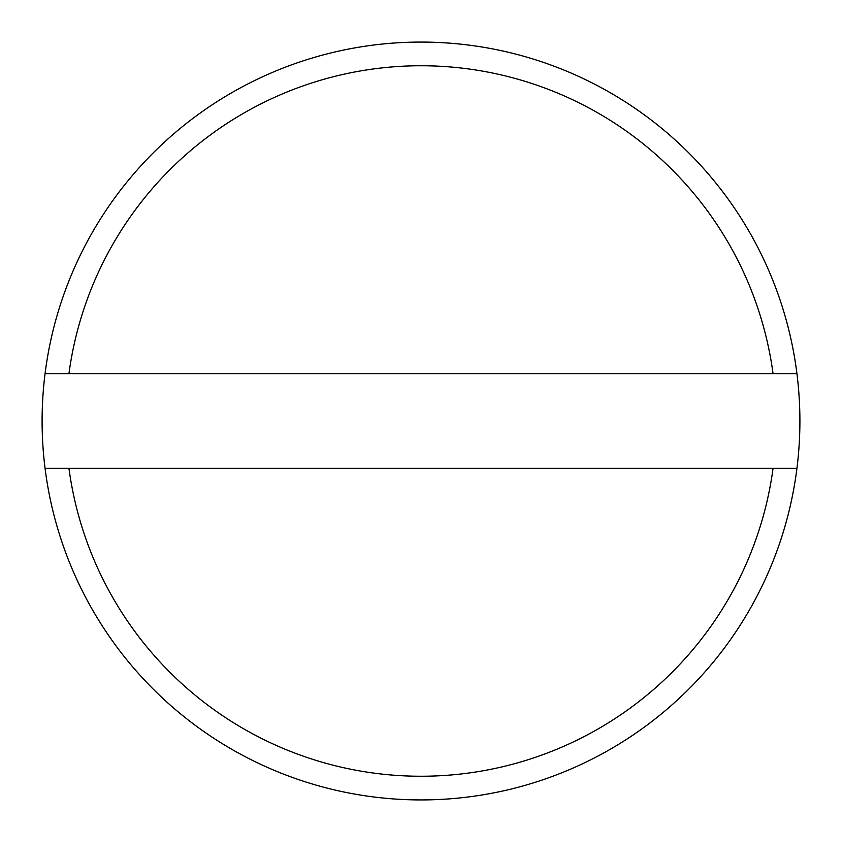 <?xml version="1.0" encoding="UTF-8"?>
<svg xmlns="http://www.w3.org/2000/svg" width="842" height="842" viewBox="0 0 842 842"><rect width="100%" height="100%" fill="white"/><g stroke="black" fill="none" stroke-linecap="round" stroke-linejoin="round"><path stroke-width="1.26" d="M773.051 373.637A355.219 355.219 0 0 0 68.949 373.637L45.068 373.637A378.9 378.9 0 0 1 796.932 373.637L68.949 373.637M796.932 468.363A378.9 378.9 0 0 1 45.068 468.363L68.949 468.363A355.219 355.219 0 0 0 773.051 468.363L796.932 468.363A378.9 378.9 0 0 0 796.932 373.637M45.068 373.637A378.9 378.9 0 0 0 45.068 468.363M68.949 468.363L773.051 468.363"/></g></svg>
